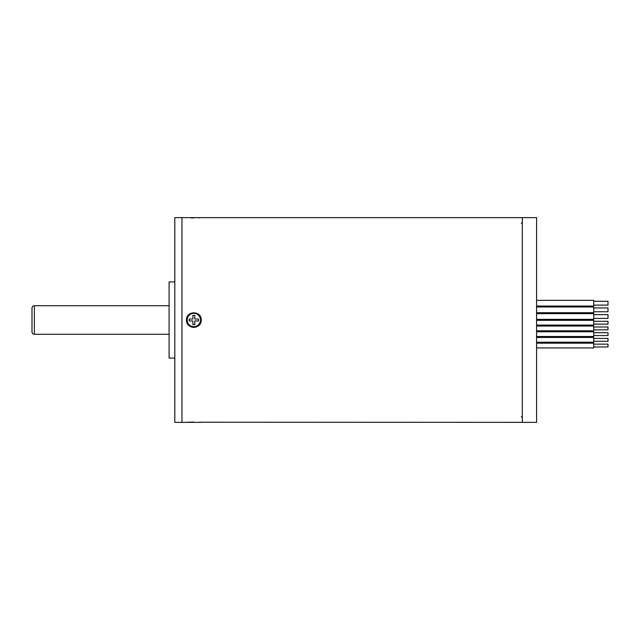<?xml version="1.0" encoding="UTF-8"?>
<svg xmlns="http://www.w3.org/2000/svg" width="640" height="640" viewBox="0 0 640 640"><rect width="100%" height="100%" fill="white"/><g stroke="black" fill="none" stroke-linecap="round" stroke-linejoin="round"><path stroke-width="0.96" d="M201.232 422.344L174.808 422.344L174.808 217.656L181.952 217.656L181.952 422.344L181.952 217.656L522.312 217.656L522.312 422.344L199.456 422.232M199.456 217.768L198.048 217.832M193.856 217.92L190.992 217.88M201.232 320C201.688 310.496 186.024 310.464 186.472 320C186.016 329.52 201.68 329.52 201.232 320A7.376 7.376 0 0 1 193.848 327.376A7.376 7.376 0 0 1 186.472 320M186.472 422.344L188.544 422.216M188.712 422.208L193.76 422.08M174.808 358.08L169.096 358.08L169.096 281.92L174.808 281.92M32 331.904L32 308.096A2.384 2.384 0 0 1 34.384 305.72L34.384 334.28A2.384 2.384 0 0 1 32 331.904M584.2 312.712L584.2 313.664M584.2 319.376L584.2 320.328M584.2 325.088L584.2 326.04M584.2 330.8L584.2 331.752M583.024 306.048A2.384 2.384 0 0 1 583.928 307M169.096 305.72L34.384 305.72M169.096 334.28L34.384 334.28M536.592 217.656L536.592 422.344L522.312 422.344L522.312 217.656L536.592 217.656M593.72 301.288L608 301.288L608 305.096L593.72 305.096M536.592 300.336L593.72 300.336L593.72 306.048L536.592 306.048M593.72 307.952L608 307.952L608 311.76L593.72 311.76M536.592 307L593.72 307L593.72 312.712L536.592 312.712M593.72 314.616L608 314.616L608 318.424L593.72 318.424M536.592 313.664L593.72 313.664L593.72 319.376L536.592 319.376M593.72 321.28L608 321.28L608 324.136L593.72 324.136M536.592 320.328L593.72 320.328L593.72 325.088L536.592 325.088M593.72 326.992L608 326.992L608 329.848L593.72 329.848M536.592 326.04L593.72 326.04L593.72 330.8L536.592 330.8M593.72 332.704L608 332.704L608 335.56L593.72 335.56M536.592 331.752L593.72 331.752L593.72 336.512L536.592 336.512M593.72 338.416L608 338.416L608 341.272L593.72 341.272M536.592 337.464L593.72 337.464L593.72 342.224L536.592 342.224M593.72 344.128L608 344.128L608 346.984L593.72 346.984M536.592 343.176L593.72 343.176L593.72 347.936L536.592 347.936M193.848 326.664A6.664 6.664 0 0 0 200.512 320A6.664 6.664 0 0 0 193.848 313.336A6.664 6.664 0 0 0 187.184 320A6.664 6.664 0 0 0 193.848 326.664M194.8 324.664L194.8 320.952L198.52 320.952L198.52 319.048L194.8 319.048L194.8 315.336L192.896 315.336L192.896 319.048L189.184 319.048L189.184 320.952L192.896 320.952L192.896 324.664L194.8 324.664M581.816 331.752L581.816 330.8M581.816 326.04L581.816 325.088M581.816 320.328L581.816 319.376M581.816 313.664L581.816 312.712M581.816 307L581.816 306.048M521.36 416.632L522.312 417.584M521.36 223.368L522.312 222.416"/></g></svg>
